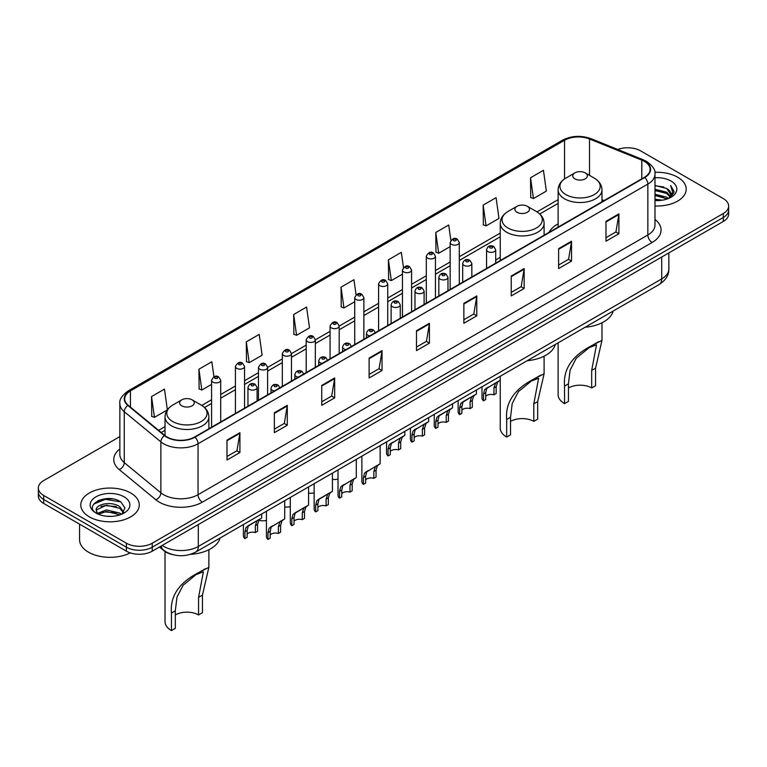 <?xml version="1.0" encoding="UTF-8"?>
<svg xmlns="http://www.w3.org/2000/svg" width="767" height="767" viewBox="0 0 767 767"><rect width="100%" height="100%" fill="white"/><g stroke="black" fill="none" stroke-linecap="round" stroke-linejoin="round"><path stroke-width="1.15" d="M500.247 257.271A32.281 18.638 0 0 0 495.693 260.301M558.127 223.859A32.281 18.638 0 0 0 549.047 232.363M172.69 554.618A18.274 10.546 180 0 1 163.975 550.754L159.431 547.015M112.461 498.886A24.362 14.065 0 0 0 98.205 500.583M119.853 436.596L43.7 480.564A18.274 10.546 0 0 0 38.35 488.023L38.35 495.971A18.274 10.546 0 0 0 43.7 503.44L126.392 551.176A18.274 10.546 0 0 0 152.23 551.176L723.3 221.471A18.274 10.546 0 0 0 728.65 214.012L728.65 210.033A18.274 10.546 0 0 1 723.3 217.492A18.274 10.546 0 0 0 728.65 210.033L728.65 206.055A18.274 10.546 0 0 0 723.3 198.595L640.608 150.859A18.274 10.546 0 0 0 617.732 149.469M38.35 488.023A18.274 10.546 0 0 0 43.7 495.482L126.392 543.218A18.274 10.546 0 0 0 152.23 543.218L152.23 547.197L723.3 217.492L152.23 547.197A18.274 10.546 0 0 1 126.392 547.197A18.274 10.546 0 0 0 152.23 547.197L152.23 551.176M43.7 495.482L43.7 499.461L126.392 547.197L43.7 499.461A18.274 10.546 0 0 1 38.35 492.002A18.274 10.546 0 0 0 43.7 499.461L43.7 503.44M677.644 177.215A29.232 16.874 0 0 0 654.845 172.316A29.232 16.874 0 0 1 677.644 177.215A29.232 16.874 0 0 1 686.206 189.152A29.232 16.874 0 0 0 677.644 177.215M130.697 492.989A29.232 16.874 0 0 0 98.838 489.336A29.232 16.874 0 0 0 80.794 504.926A29.232 16.874 0 0 0 89.356 516.862A29.232 16.874 0 0 0 121.215 520.525A29.232 16.874 0 0 0 139.258 504.926A29.232 16.874 0 0 0 130.697 492.989A29.232 16.874 0 0 0 98.838 489.336A29.232 16.874 0 0 0 80.794 504.926A29.232 16.874 0 0 0 89.356 516.862A29.232 16.874 0 0 0 121.215 520.525A29.232 16.874 0 0 0 139.258 504.926A29.232 16.874 0 0 0 130.697 492.989M644.395 161.396A19.491 11.256 180 0 1 650.109 169.354A19.491 11.256 180 0 1 644.395 177.311L194.607 436.998A19.491 11.256 180 0 1 164.857 435.493L128.252 405.312A19.491 11.256 180 0 1 124.733 398.859A19.491 11.256 180 0 1 130.438 390.902L564.55 140.265A19.491 11.256 180 0 1 589.516 139L641.797 160.14A19.491 11.256 180 0 1 644.395 161.396M644.74 161.195A19.98 11.534 0 0 0 642.075 159.91L589.794 138.769A19.98 11.534 0 0 0 564.215 140.064L130.093 390.7A19.98 11.534 0 0 0 127.859 405.475L164.464 435.656A19.98 11.534 0 0 0 194.952 437.2L644.74 177.513A19.98 11.534 0 0 0 644.74 161.195M226.994 440.133L226.994 460.018L239.918 452.559L239.918 432.674L226.994 440.133M226.994 456.49L236.945 450.747L239.86 433.326A4.87 2.809 -120 0 0 239.918 432.674M236.859 450.795L239.918 452.559M274.365 412.78L274.365 432.674L287.289 425.215L287.289 405.321L274.365 412.78M274.365 429.137L284.317 423.394L287.232 405.983A4.87 2.809 -120 0 0 287.289 405.321M284.231 423.451L287.289 425.215M321.737 385.427L321.737 405.321L334.661 397.862L334.661 377.968L321.737 385.427M321.737 401.793L331.689 396.04L334.613 378.63A4.87 2.809 -120 0 0 334.661 377.968M331.603 396.098L334.661 397.862M369.119 358.074L369.119 377.968L382.033 370.509L382.033 350.615L369.119 358.074M369.119 374.44L379.071 368.697L381.985 351.276A4.87 2.809 -120 0 0 382.033 350.615M378.975 368.745L382.033 370.509M605.988 221.318L605.988 241.212L618.902 233.753L618.902 213.859L605.988 221.318M605.988 237.684L615.939 231.941L618.854 214.52A4.87 2.809 -120 0 0 618.902 213.859M615.843 231.989L618.902 233.753M558.606 248.671L558.606 268.565L571.53 261.106L571.53 241.212L558.606 248.671M558.606 265.037L568.558 259.294L571.482 241.873A4.87 2.809 -120 0 0 571.53 241.212M568.472 259.342L571.53 261.106M511.234 276.024L511.234 295.918L524.158 288.459L524.158 268.565L511.234 276.024M511.234 292.39L521.186 286.637L524.101 269.227A4.87 2.809 -120 0 0 524.158 268.565M521.1 286.695L524.158 288.459M463.862 303.377L463.862 323.271L476.786 315.812L476.786 295.918L463.862 303.377M463.862 319.734L473.814 313.991L476.729 296.58A4.87 2.809 -120 0 0 476.786 295.918M473.728 314.039L476.786 315.812M416.491 330.73L416.491 350.615L429.405 343.156L429.405 323.271L416.491 330.73M416.491 347.087L426.442 341.344L429.357 323.923A4.87 2.809 -120 0 0 429.405 323.271M426.356 341.392L429.405 343.156M654.98 205.987A29.232 16.874 0 0 0 686.206 189.152A29.232 16.874 0 0 1 654.98 205.987M152.23 543.218L723.3 213.514A18.274 10.546 0 0 0 728.65 206.055M246.293 341.861L249.208 362.647L262.122 355.188L259.208 334.402L246.293 341.861L246.495 361.64M213.945 376.789L211.836 361.756L198.912 369.215L199.123 388.984M167.359 409.779L164.464 389.109L151.54 396.568L151.751 416.337M403.461 267.549L401.333 252.353L388.409 259.812L388.62 279.581M450.862 240.378L448.705 224.999L435.781 232.459L435.992 252.238M483.152 205.115L486.077 225.891L498.991 218.432L496.076 197.656L483.152 205.115L483.363 224.884M530.534 177.762L533.448 198.548L546.363 191.088L543.448 170.303L530.534 177.762L530.735 197.531M293.665 314.518L296.58 335.294L309.504 327.835L306.579 307.059L293.665 314.518L293.866 334.287M356.07 294.787L353.951 279.706L341.037 287.165L341.248 306.934M341.037 287.165L343.952 307.95L354.728 301.728M343.952 307.95L341.037 306.858M388.409 259.812L391.323 280.597L402.445 274.174M391.323 280.597L388.409 279.504M435.781 232.459L438.695 253.244L450.162 246.629M438.695 253.244L435.781 252.151M486.077 225.891L483.152 224.808M533.448 198.548L530.534 197.455M296.58 335.294L293.665 334.211M249.208 362.647L246.293 361.554M198.912 369.215L201.836 390L211.577 384.372M201.836 390L198.912 388.907M151.54 396.568L154.455 417.353L167.216 409.981M154.455 417.353L151.54 416.26M654.98 199.19L662.362 200.187M654.98 200.436L658.374 200.58M654.98 194.214L666.715 197.205L668.393 198.528M654.98 195.46L667.376 198.912M654.98 189.238L666.715 192.229L670.272 196.189M654.98 190.484L666.715 193.476L669.946 196.783M668.469 198.5A13.768 7.948 0 0 0 670.741 194.118A13.768 7.948 0 0 0 666.715 188.5L670.732 194.415M654.98 200.551A19.856 11.467 0 0 0 671.02 197.253A19.856 11.467 0 0 0 671.02 181.041A19.856 11.467 0 0 0 654.98 177.743M666.715 188.5L654.98 185.451M669.812 197.896L673.905 192.661L674.04 191.434L670.626 185.518L672.621 192.133L668.69 198.404M670.626 185.518L674.03 191.664M654.98 185.787L663.781 186.975M654.98 190.762L663.369 191.827M654.98 195.738L663.369 196.793M558.127 342.83L558.127 394.679A21.927 12.655 0 0 0 564.55 403.634L564.55 386.079C563.055 369.205 572.144 355.715 591.836 345.61L601.98 340.375L595.566 368.179L595.566 385.724L591.683 387.968A16.443 9.492 0 0 0 568.433 387.968M591.683 387.968L591.683 370.413L596.505 344.834L589.248 347.595L576.257 358.247L570.092 370.125L568.433 383.845L568.433 401.39L564.55 403.634M574.886 178.855A7.306 4.219 0 0 0 585.221 178.855A7.306 4.219 0 0 0 585.221 172.882L594.3 178.126A20.143 11.63 0 0 1 594.3 194.569A20.143 11.63 0 0 1 565.816 194.569A20.143 11.63 0 0 1 565.816 178.126C560.859 181.07 558.29 184.981 558.127 189.861A21.927 12.655 0 0 0 564.55 198.816A21.927 12.655 0 0 0 588.452 201.558A21.927 12.655 0 0 0 601.98 189.861C601.827 184.981 599.257 181.07 594.3 178.126L585.221 172.882A7.306 4.219 0 0 0 574.886 172.882A7.306 4.219 0 0 0 574.886 178.855M585.077 327.269A33.499 19.338 0 0 0 613.178 311.047M598.548 341.737L591.836 345.61L598.548 341.737M500.247 380.231L500.247 428.101A21.927 12.655 0 0 0 506.671 437.046L506.671 419.501C505.175 402.627 514.264 389.137 533.957 379.023L544.1 373.797L537.677 401.592L537.677 419.146L533.803 421.38A16.443 9.492 0 0 0 510.544 421.38M533.803 421.38L533.803 403.835L538.616 378.246L531.358 381.017L518.377 391.659L512.212 403.547L510.544 417.258L510.544 434.812L506.671 437.046M517.006 212.267A7.306 4.219 0 0 0 527.341 212.267A7.306 4.219 0 0 0 527.341 206.304L536.421 211.539A20.143 11.63 0 0 1 536.421 227.991A20.143 11.63 0 0 1 507.936 227.991A20.143 11.63 0 0 1 507.936 211.539C502.97 214.492 500.41 218.403 500.247 223.283A21.927 12.655 0 0 0 506.671 232.238A21.927 12.655 0 0 0 530.563 234.98A21.927 12.655 0 0 0 544.1 223.283C543.937 218.403 541.377 214.492 536.421 211.539L527.341 206.304A7.306 4.219 0 0 0 517.006 206.304A7.306 4.219 0 0 0 517.006 212.267M527.197 360.691A33.499 19.338 0 0 0 555.298 344.469M540.668 375.149L533.957 379.023L540.668 375.149M165.02 551.54L165.02 621.644A21.927 12.655 0 0 0 171.434 630.599L171.434 613.044C169.938 596.17 179.037 582.68 198.72 572.566L208.864 567.34L202.45 595.144L202.45 612.689L198.567 614.933A16.443 9.492 0 0 0 175.317 614.933M198.567 614.933L198.567 597.378L203.389 571.798L196.131 574.56L183.14 585.202L176.976 597.09L175.317 610.8L175.317 628.355L171.434 630.599M181.779 405.82A7.306 4.219 0 0 0 192.114 405.82A7.306 4.219 0 0 0 192.114 399.847L201.184 405.091A20.143 11.63 0 0 1 201.184 421.534A20.143 11.63 0 0 1 172.7 421.534A20.143 11.63 0 0 1 172.7 405.091C167.743 408.034 165.173 411.946 165.02 416.826A21.927 12.655 0 0 0 171.434 425.781A21.927 12.655 0 0 0 195.336 428.523A21.927 12.655 0 0 0 208.873 416.826C208.71 411.946 206.141 408.034 201.184 405.091L192.114 399.847A7.306 4.219 0 0 0 181.779 399.847A7.306 4.219 0 0 0 181.779 405.82M190.408 554.349A33.499 19.338 0 0 0 220.062 538.012M205.431 568.692L198.72 572.566L205.431 568.692M79.576 524.149L79.576 539.738A30.45 17.583 0 0 0 88.493 552.173A30.45 17.583 0 0 0 130.256 552.882M106.699 516.229L111.34 516.364M97.591 513.315L106.46 509.93L119.757 513.046L121.368 514.341M98.406 514.168L106.46 511.512L120.055 514.82M97.735 513.928L96.306 510.592A13.768 7.948 0 0 0 98.531 514.274M123.717 512.193L119.757 506.728C111.493 500.563 94.494 504.37 96.306 510.592L96.258 509.988M96.345 510.793L96.728 509.767L106.46 505.194L119.757 508.31L123.401 512.605M121.838 514.139L124.954 508.032L121.013 502.107C107.083 492.088 82.318 505.29 96.623 513.382L97.332 513.813M124.072 496.815A19.856 11.467 0 0 0 95.98 496.815A19.856 11.467 0 0 0 95.98 513.037A19.856 11.467 0 0 0 124.072 513.037A19.856 11.467 0 0 0 124.072 496.815M93.718 504.092L105.376 499.307L120.745 501.925M101.004 506.421L105.376 505.626L116.354 506.565M101.004 512.739L105.376 511.944L116.354 512.883M485.722 396.309A6.088 3.519 180 0 1 493.938 394.823L493.938 387.997L495.434 383.385L496.479 382.407L486.815 388.361L485.722 392.742L485.722 399.559L483.507 400.844A9.137 5.273 180 0 1 481.992 397.939L481.992 386.789M483.507 400.844L483.507 394.027L484.667 389.607L497.217 381.985M500.257 376.242L500.257 380.231L497.582 382.148L496.163 386.712L496.163 393.538L493.938 394.823M486.01 388.457L488.224 387.172L486.01 388.457M461.868 410.086A6.088 3.519 180 0 1 470.085 408.59L470.085 401.774L471.571 397.162L472.625 396.184L464.371 400.949L462.961 402.138L461.868 406.52L461.868 413.336L459.644 414.621A9.137 5.273 180 0 1 458.129 411.706L458.129 400.566M459.644 414.621L459.644 407.795L460.804 403.384L473.354 395.762M476.403 390.019L476.403 394.008L473.728 395.925L472.299 400.489L472.299 407.315L470.085 408.59M462.156 402.234L464.371 400.949L462.156 402.234M438.005 423.863A6.088 3.519 180 0 1 446.221 422.368L446.221 415.551L447.717 410.939L448.762 409.962L440.507 414.726L439.098 415.915L438.005 420.287L438.005 427.114L435.781 428.398A9.137 5.273 180 0 1 434.266 425.484L434.266 414.343M435.781 428.398L435.781 421.572L436.95 417.152L449.5 409.54M452.54 403.797L452.54 407.776L449.865 409.693L448.446 414.266L448.446 421.083L446.221 422.368M438.293 416.002L440.507 414.726L438.293 416.002M414.151 437.631A6.088 3.519 180 0 1 422.368 436.145L422.368 429.319L423.854 424.717L424.908 423.739L415.244 429.683L414.151 434.064L414.151 440.891L411.927 442.166A9.137 5.273 180 0 1 410.412 439.261L410.412 428.12M411.927 442.166L411.927 435.349L413.087 430.929L425.637 423.307M428.686 417.564L428.686 421.553L426.011 423.47L424.582 428.044L424.582 434.86L422.368 436.145M414.439 429.779L416.654 428.504L414.439 429.779M390.288 451.408A6.088 3.519 180 0 1 398.504 449.922L398.504 443.096L399.99 438.494L401.045 437.506L391.381 443.46L390.288 447.842L390.288 454.658L388.064 455.943A9.137 5.273 180 0 1 386.549 453.038L386.549 441.888M388.064 455.943L388.064 449.126L389.224 444.707L401.774 437.085M404.823 431.342L404.823 435.33L402.148 437.248L400.729 441.811L400.729 448.637L398.504 449.922M390.576 443.556L392.79 442.271L390.576 443.556M365.61 479.826A6.088 3.519 180 0 1 373.826 478.34L373.826 471.513L375.322 466.911L376.367 465.933L366.703 471.878L365.61 476.259L365.61 483.085L363.385 484.361A9.137 5.273 180 0 1 361.871 481.455L361.871 456.135M363.385 484.361L363.385 477.544L364.555 473.124L377.105 465.511M380.144 445.589L380.144 463.747L377.469 465.665L376.051 470.238L376.051 477.055L373.826 478.34M365.897 471.973L368.112 470.698L365.897 471.973M341.746 493.603A6.088 3.519 180 0 1 349.973 492.117L349.973 485.29L351.459 480.688L352.513 479.701L342.849 485.655L341.746 490.036L341.746 496.853L339.532 498.138A9.137 5.273 180 0 1 338.017 495.233L338.017 469.912M339.532 498.138L339.532 491.321L340.692 486.901L353.242 479.279M356.291 459.366L356.291 477.525L353.616 479.442L352.187 484.006L352.187 490.832L349.973 492.117M342.044 485.751L344.258 484.466L342.044 485.751M317.893 507.38A6.088 3.519 180 0 1 326.109 505.884L326.109 499.068L327.595 494.456L328.65 493.478L320.395 498.243L318.986 499.432L317.893 503.814L317.893 510.63L315.668 511.915A9.137 5.273 180 0 1 314.154 509.01L314.154 483.689M315.668 511.915L315.668 505.089L316.829 500.678L329.379 493.056M332.427 473.143L332.427 491.302L329.752 493.219L328.334 497.783L328.334 504.609L326.109 505.884M318.18 499.528L320.395 498.243L318.18 499.528M294.029 521.157A6.088 3.519 180 0 1 302.246 519.662L302.246 512.845L303.742 508.233L304.787 507.255L296.541 512.02L295.122 513.209L294.029 517.581L294.029 524.407L291.815 525.692A9.137 5.273 180 0 1 290.3 522.778L290.3 497.467M291.815 525.692L291.815 518.866L292.975 514.446L305.525 506.834M308.574 486.911L308.574 505.069L305.889 506.987L304.47 511.56L304.47 518.377L302.246 519.662M294.327 513.296L296.541 512.02L294.327 513.296M270.176 534.925A6.088 3.519 180 0 1 278.392 533.439L278.392 526.613L279.878 522.011L280.933 521.033L271.269 526.987L270.176 531.358L270.176 538.185L267.951 539.46A9.137 5.273 180 0 1 266.437 536.555L266.437 511.234M267.951 539.46L267.951 532.643L269.112 528.223L281.662 520.611M284.71 500.688L284.71 518.847L282.035 520.764L280.607 525.337L280.607 532.154L278.392 533.439M270.463 527.073L272.678 525.798L270.463 527.073M247.137 534.062A6.088 3.519 180 0 1 255.353 532.566L255.353 525.75L256.84 521.138L257.894 520.16L249.639 524.925L248.23 526.114L247.137 530.486L247.137 537.312L244.913 538.597A9.137 5.273 180 0 1 243.398 535.682L243.398 524.542M244.913 538.597L244.913 531.771L246.073 527.351L258.623 519.738M261.672 513.995L261.672 517.974L258.997 519.892L257.568 524.465L257.568 531.282L255.353 532.566M247.425 526.2L249.639 524.925L247.425 526.2M338.017 479.116A9.137 5.273 180 0 1 332.427 479.337M314.154 492.893A9.137 5.273 180 0 1 308.574 493.114M290.3 506.671A9.137 5.273 180 0 1 284.71 506.891M266.437 520.438A9.137 5.273 180 0 1 258.767 520.208M162.22 545.404A24.362 14.065 0 0 0 163.86 546.449A24.362 14.065 0 0 0 198.308 546.449L661.71 278.91A24.362 14.065 0 0 0 668.853 268.968C669.025 275.008 665.804 280.185 659.189 284.49L195.786 552.029A12.186 7.037 60 0 0 198.308 546.449L198.308 524.57M661.71 257.031L661.71 278.91A12.186 7.037 60 0 1 659.189 284.49M161.233 545.979A12.186 8.149 129.5 0 0 163.361 549.939L159.661 546.89M723.3 221.471L723.3 213.514M126.392 551.176L126.392 543.218M654.98 219.477A30.45 17.583 180 0 1 652.151 242.458L202.363 502.145A6.088 3.519 60 0 1 198.049 494.686L647.847 234.999A24.362 14.065 0 0 0 654.98 225.047L654.98 174.128A24.362 14.065 180 0 1 647.847 184.07A6.088 3.519 -120 0 0 644.74 177.513M202.363 502.145A30.45 17.583 180 0 1 159.296 502.145A30.45 17.583 180 0 1 155.883 499.796L119.269 469.605A30.45 17.583 180 0 1 119.853 448.973M163.601 494.686A24.362 14.065 0 0 0 198.049 494.686L198.049 443.757A24.362 14.065 180 0 1 160.869 441.878L124.264 411.697A24.362 14.065 180 0 1 119.853 403.624L119.853 454.553A24.362 14.065 0 0 0 124.264 462.616L160.869 492.807A24.362 14.065 0 0 0 163.601 494.686M654.98 174.128C655.795 170.322 652.995 166.075 646.581 161.396L643.379 159.843A6.088 2.857 112 0 0 642.075 159.91M643.379 159.843L591.098 138.702C581.012 135.136 571.434 135.654 562.374 140.256A6.088 3.519 60 0 1 564.215 140.064M130.093 390.7A6.088 3.519 -120 0 0 128.252 390.892C121.934 395.436 119.134 399.684 119.853 403.624M127.859 405.475A6.088 4.075 129.5 0 0 124.264 411.697L124.264 462.616A6.088 4.075 -50.5 0 1 119.269 469.605M591.098 138.702A6.088 2.857 112 0 0 589.794 138.769M164.464 435.656A6.088 4.075 129.5 0 0 160.869 441.878L160.869 492.807A6.088 4.075 -50.5 0 1 155.883 499.796M194.952 437.2A6.088 3.519 60 0 1 198.049 443.757L647.847 184.07L647.847 234.999A6.088 3.519 60 0 0 652.151 242.458M130.438 390.902L130.438 407.114M641.797 160.14L641.797 178.816M589.516 139L589.516 175.365M604.08 200.59L601.98 199.736M564.55 140.265L564.55 178.912M558.127 199.669L536.977 211.884M500.247 233.082L459.299 256.724M450.162 261.998L435.445 270.502M426.308 275.775L411.582 284.279M402.445 289.552L387.728 298.056M378.591 303.329L363.865 311.824M354.728 317.107L339.187 326.071M330.05 331.354L315.323 339.848M306.196 345.121L291.47 353.625M282.333 358.898L267.606 367.403M258.469 372.676L244.568 380.7M235.431 385.974L220.714 394.478M211.577 399.751L201.75 405.427M165.02 426.634L158.606 430.335M416.491 331.354L429.357 323.923M463.862 304.01L476.729 296.58M511.234 276.657L524.101 269.227M558.606 249.304L571.482 241.873M605.988 221.951L618.854 214.52M369.119 358.707L381.985 351.276M321.737 386.06L334.613 378.63M274.365 413.413L287.232 405.983M226.994 440.757L239.86 433.326M568.433 383.845L564.55 386.079M595.566 368.179L591.683 370.413M510.544 417.258L506.671 419.501M537.677 401.592L533.803 403.835M175.317 610.8L171.434 613.044M202.45 595.144L198.567 597.378M487.898 251.605A4.564 2.637 180 0 1 486.556 249.745C487.726 245.996 490.113 244.903 493.727 246.485L495.693 249.745A4.564 2.637 180 0 1 492.874 252.18A4.564 2.637 180 0 1 487.898 251.605M492.203 246.629A1.524 0.882 0 0 0 490.046 246.629A1.524 0.882 0 0 0 490.046 247.875A1.524 0.882 0 0 0 492.203 247.875A1.524 0.882 0 0 0 492.203 246.629M496.479 382.407L498.694 381.132M493.938 387.997L496.163 386.712M483.507 394.027L485.722 392.742M464.035 265.382A4.564 2.637 180 0 1 462.693 263.512C463.862 259.773 466.25 258.68 469.864 260.262L471.83 263.512A4.564 2.637 180 0 1 469.011 265.957A4.564 2.637 180 0 1 464.035 265.382M468.34 260.406A1.524 0.882 0 0 0 466.192 260.406A1.524 0.882 0 0 0 466.192 261.652A1.524 0.882 0 0 0 468.34 261.652A1.524 0.882 0 0 0 468.34 260.406M472.625 396.184L474.84 394.909M470.085 401.774L472.299 400.489M459.644 407.795L461.868 406.52M440.172 279.159A4.564 2.637 180 0 1 438.839 277.29C440.009 273.541 442.396 272.458 446.001 274.03L447.976 277.29A4.564 2.637 180 0 1 445.157 279.725A4.564 2.637 180 0 1 440.172 279.159M444.486 274.183A1.524 0.882 0 0 0 442.329 274.183A1.524 0.882 0 0 0 442.329 275.43A1.524 0.882 0 0 0 444.486 275.43A1.524 0.882 0 0 0 444.486 274.183M448.762 409.962L450.977 408.686M446.221 415.551L448.446 414.266M435.781 421.572L438.005 420.287M416.318 292.927A4.564 2.637 180 0 1 414.976 291.067C416.145 287.318 418.533 286.235 422.147 287.807L424.113 291.067A4.564 2.637 180 0 1 421.294 293.502A4.564 2.637 180 0 1 416.318 292.927M420.623 287.961A1.524 0.882 0 0 0 418.466 287.961A1.524 0.882 0 0 0 418.466 289.197A1.524 0.882 0 0 0 420.623 289.197A1.524 0.882 0 0 0 420.623 287.961M424.908 423.739L427.123 422.454M422.368 429.319L424.582 428.044M411.927 435.349L414.151 434.064M392.455 306.704A4.564 2.637 180 0 1 391.122 304.844C392.292 301.095 394.679 300.012 398.284 301.584L400.259 304.844A4.564 2.637 180 0 1 397.44 307.279A4.564 2.637 180 0 1 392.455 306.704M396.769 301.738A1.524 0.882 0 0 0 394.612 301.738A1.524 0.882 0 0 0 394.612 302.975A1.524 0.882 0 0 0 396.769 302.975A1.524 0.882 0 0 0 396.769 301.738M401.045 437.506L403.26 436.231M398.504 443.096L400.729 441.811M388.064 449.126L390.288 447.842M369.867 335.812A4.564 2.637 180 0 1 367.776 335.131A4.564 2.637 180 0 1 366.444 333.262C367.614 329.513 370.001 328.429 373.606 330.002L375.581 333.262M372.091 330.155A1.524 0.882 0 0 0 369.934 330.155A1.524 0.882 0 0 0 369.934 331.392A1.524 0.882 0 0 0 372.091 331.392A1.524 0.882 0 0 0 372.091 330.155M376.367 465.933L378.582 464.649M373.826 471.513L376.051 470.238M363.385 477.544L365.61 476.259M346.003 349.589A4.564 2.637 180 0 1 343.923 348.899A4.564 2.637 180 0 1 342.581 347.039C343.75 343.29 346.138 342.207 349.752 343.779L351.717 347.039M348.228 343.932A1.524 0.882 0 0 0 346.07 343.932A1.524 0.882 0 0 0 346.07 345.169A1.524 0.882 0 0 0 348.228 345.169A1.524 0.882 0 0 0 348.228 343.932M352.513 479.701L354.728 478.426M349.973 485.29L352.187 484.006M339.532 491.321L341.746 490.036M322.14 363.366A4.564 2.637 180 0 1 320.06 362.676A4.564 2.637 180 0 1 318.727 360.816C319.897 357.067 322.284 355.974 325.889 357.556L327.864 360.816M324.364 357.7A1.524 0.882 0 0 0 322.217 357.7A1.524 0.882 0 0 0 322.217 358.946A1.524 0.882 0 0 0 324.364 358.946A1.524 0.882 0 0 0 324.364 357.7M328.65 493.478L330.865 492.203M326.109 499.068L328.334 497.783M315.668 505.089L317.893 503.814M298.286 377.143A4.564 2.637 180 0 1 296.206 376.453A4.564 2.637 180 0 1 294.864 374.584C296.033 370.835 298.421 369.752 302.035 371.324L304 374.584M300.511 371.477A1.524 0.882 0 0 0 298.353 371.477A1.524 0.882 0 0 0 298.353 372.724A1.524 0.882 0 0 0 300.511 372.724A1.524 0.882 0 0 0 300.511 371.477M304.787 507.255L307.001 505.98M302.246 512.845L304.47 511.56M291.815 518.866L294.029 517.581M274.423 390.911A4.564 2.637 180 0 1 272.343 390.23A4.564 2.637 180 0 1 271.01 388.361C272.17 384.612 274.567 383.529 278.172 385.101L280.147 388.361M276.647 385.255A1.524 0.882 0 0 0 274.5 385.255A1.524 0.882 0 0 0 274.5 386.501A1.524 0.882 0 0 0 276.647 386.501A1.524 0.882 0 0 0 276.647 385.255M280.933 521.033L283.148 519.748M278.392 526.613L280.607 525.337M267.951 532.643L270.176 531.358M249.304 389.358A4.564 2.637 180 0 1 247.962 387.488C249.131 383.74 251.518 382.656 255.133 384.229L257.098 387.488A4.564 2.637 180 0 1 254.28 389.924A4.564 2.637 180 0 1 249.304 389.358M253.609 384.382A1.524 0.882 0 0 0 251.461 384.382A1.524 0.882 0 0 0 251.461 385.628A1.524 0.882 0 0 0 253.609 385.628A1.524 0.882 0 0 0 253.609 384.382M257.894 520.16L260.109 518.885M255.353 525.75L257.568 524.465M244.913 531.771L247.137 530.486M459.299 284.173L459.299 242.506A4.564 2.637 180 0 1 456.48 244.941A4.564 2.637 180 0 1 451.504 244.366A4.564 2.637 180 0 1 450.162 242.506L450.162 289.456M453.652 240.637A1.524 0.882 0 0 0 455.809 240.637A1.524 0.882 0 0 0 455.809 239.4A1.524 0.882 0 0 0 453.652 239.4A1.524 0.882 0 0 0 453.652 240.637M435.445 297.951L435.445 256.283A4.564 2.637 180 0 1 432.626 258.719A4.564 2.637 180 0 1 427.641 258.143A4.564 2.637 180 0 1 426.308 256.283L426.308 303.224M429.798 254.414A1.524 0.882 0 0 0 431.946 254.414A1.524 0.882 0 0 0 431.946 253.177A1.524 0.882 0 0 0 429.798 253.177A1.524 0.882 0 0 0 429.798 254.414M411.582 311.728L411.582 270.061A4.564 2.637 180 0 1 408.763 272.496A4.564 2.637 180 0 1 403.787 271.921A4.564 2.637 180 0 1 402.445 270.061L402.445 317.001M405.935 268.191A1.524 0.882 0 0 0 408.092 268.191A1.524 0.882 0 0 0 408.092 266.945A1.524 0.882 0 0 0 405.935 266.945A1.524 0.882 0 0 0 405.935 268.191M387.728 325.505L387.728 283.828A4.564 2.637 180 0 1 384.9 286.264A4.564 2.637 180 0 1 379.924 285.698A4.564 2.637 180 0 1 378.591 283.828L378.591 330.778M382.081 281.968A1.524 0.882 0 0 0 384.229 281.968A1.524 0.882 0 0 0 384.229 280.722A1.524 0.882 0 0 0 382.081 280.722A1.524 0.882 0 0 0 382.081 281.968M363.865 339.273L363.865 297.606A4.564 2.637 180 0 1 361.046 300.041A4.564 2.637 180 0 1 356.07 299.475A4.564 2.637 180 0 1 354.728 297.606L354.728 344.556M358.218 295.746A1.524 0.882 0 0 0 360.375 295.746A1.524 0.882 0 0 0 360.375 294.499A1.524 0.882 0 0 0 358.218 294.499A1.524 0.882 0 0 0 358.218 295.746M339.187 353.52L339.187 326.023A4.564 2.637 180 0 1 336.368 328.458A4.564 2.637 180 0 1 331.392 327.892A4.564 2.637 180 0 1 330.05 326.023L330.05 358.803M333.54 324.163A1.524 0.882 0 0 0 335.697 324.163A1.524 0.882 0 0 0 335.697 322.917A1.524 0.882 0 0 0 333.54 322.917A1.524 0.882 0 0 0 333.54 324.163M315.323 367.297L315.323 339.8A4.564 2.637 180 0 1 312.505 342.235A4.564 2.637 180 0 1 307.529 341.67A4.564 2.637 180 0 1 306.196 339.8L306.196 372.57M309.686 337.94A1.524 0.882 0 0 0 311.833 337.94A1.524 0.882 0 0 0 311.833 336.694A1.524 0.882 0 0 0 309.686 336.694A1.524 0.882 0 0 0 309.686 337.94M291.47 381.074L291.47 353.577A4.564 2.637 180 0 1 288.651 356.013A4.564 2.637 180 0 1 283.675 355.437A4.564 2.637 180 0 1 282.333 353.577L282.333 386.347M285.823 351.708A1.524 0.882 0 0 0 287.98 351.708A1.524 0.882 0 0 0 287.98 350.471A1.524 0.882 0 0 0 285.823 350.471A1.524 0.882 0 0 0 285.823 351.708M267.606 394.852L267.606 367.355A4.564 2.637 180 0 1 264.788 369.79A4.564 2.637 180 0 1 259.812 369.215A4.564 2.637 180 0 1 258.469 367.355L258.469 400.125M261.969 365.485A1.524 0.882 0 0 0 264.116 365.485A1.524 0.882 0 0 0 264.116 364.239A1.524 0.882 0 0 0 261.969 364.239A1.524 0.882 0 0 0 261.969 365.485M244.568 408.149L244.568 366.482A4.564 2.637 180 0 1 241.749 368.917A4.564 2.637 180 0 1 236.773 368.342A4.564 2.637 180 0 1 235.431 366.482L235.431 413.423M238.92 364.613A1.524 0.882 0 0 0 241.078 364.613A1.524 0.882 0 0 0 241.078 363.376A1.524 0.882 0 0 0 238.92 363.376A1.524 0.882 0 0 0 238.92 364.613M220.714 421.927L220.714 380.259A4.564 2.637 180 0 1 217.886 382.695A4.564 2.637 180 0 1 212.91 382.119A4.564 2.637 180 0 1 211.577 380.259L211.577 427.2M215.067 378.39A1.524 0.882 0 0 0 217.214 378.39A1.524 0.882 0 0 0 217.214 377.143A1.524 0.882 0 0 0 215.067 377.143A1.524 0.882 0 0 0 215.067 378.39M195.786 552.029C185.988 556.957 176.18 556.957 166.381 552.029L163.361 549.939M668.853 268.968L668.853 252.909M562.374 140.256L128.252 390.892M558.127 203.38L539.757 213.983M500.247 236.792L459.299 260.435M450.162 265.708L435.445 274.212M426.308 279.485L411.582 287.989M402.445 293.262L387.728 301.757M378.591 307.03L363.865 315.534M354.728 320.807L339.187 329.781M330.05 335.054L315.323 343.558M306.196 348.832L291.47 357.336M282.333 362.609L267.606 371.103M258.469 376.386L244.568 384.411M235.431 389.684L220.714 398.188M211.577 403.461L204.53 407.526M165.02 430.335L161.252 432.511M601.98 340.375L601.98 322.773M601.98 201.798L601.98 189.861M558.127 227.118L558.127 189.861M574.886 172.882L565.816 178.126M544.1 373.797L544.1 356.185M544.1 235.22L544.1 223.283M500.247 260.54L500.247 223.283M517.006 206.304L507.936 211.539M208.873 567.34L208.873 549.738M208.873 428.763L208.873 416.826M165.02 435.618L165.02 416.826M181.779 399.847L172.7 405.091M486.556 268.44L486.556 249.745M495.693 263.167L495.693 249.745M462.693 282.218L462.693 263.512M471.83 276.945L471.83 263.512M438.839 295.995L438.839 277.29M447.976 290.712L447.976 277.29M414.976 309.763L414.976 291.067M424.113 304.489L424.113 291.067M391.122 323.54L391.122 304.844M400.259 318.267L400.259 304.844M366.444 337.787L366.444 333.262M342.581 351.564L342.581 347.039M318.727 365.341L318.727 360.816M294.864 379.109L294.864 374.584M271.01 392.886L271.01 388.361M247.962 406.194L247.962 387.488M257.098 400.92L257.098 387.488M459.299 242.506L457.333 239.246C454.678 237.339 452.29 238.422 450.162 242.506M435.445 256.283L433.47 253.024C430.824 251.106 428.437 252.199 426.308 256.283M411.582 270.061L409.616 266.801C406.961 264.883 404.573 265.967 402.445 270.061M387.728 283.828L385.753 280.569C383.107 278.661 380.72 279.744 378.591 283.828M363.865 297.606L361.899 294.346C359.244 292.438 356.856 293.521 354.728 297.606M339.187 326.023L337.221 322.763C334.565 320.855 332.178 321.939 330.05 326.023M315.323 339.8L313.358 336.54C310.712 334.633 308.324 335.716 306.196 339.8M291.47 353.577L289.504 350.318C286.848 348.4 284.461 349.493 282.333 353.577M267.606 367.355L265.641 364.095C262.995 362.177 260.598 363.261 258.469 367.355M244.568 366.482L242.602 363.222C239.946 361.305 237.559 362.398 235.431 366.482M220.714 380.259L218.739 377C216.093 375.082 213.705 376.166 211.577 380.259"/></g></svg>
